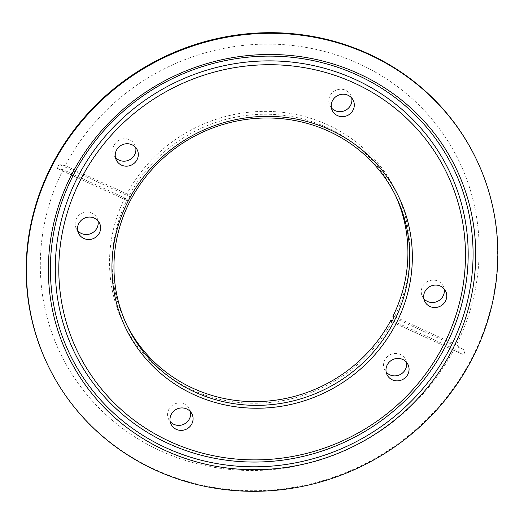 <?xml version="1.0" encoding="UTF-8"?>
<svg xmlns="http://www.w3.org/2000/svg" width="524" height="524" viewBox="0 0 524 524"><rect width="100%" height="100%" fill="white"/><g stroke="black" fill="none" stroke-linecap="round" stroke-linejoin="round"><path stroke-width="0.39" stroke-dasharray="2.62 1.97" d="M63.083 169.704L57.489 168.649L57.083 166.383L59.9 164.667L65.172 165.63A221.292 211.277 -25.8 0 1 359.15 63.863A221.292 211.277 -25.8 0 1 456.384 344.91L463.471 349.613L464.795 353.222C463.753 354.401 462.613 354.558 461.375 353.687L454.295 348.984A221.292 211.277 -25.8 0 1 160.318 450.751A221.292 211.277 -25.8 0 1 63.083 169.704L124.804 197.987A151.475 144.617 -25.8 0 0 191.679 389.718A151.475 144.617 -25.8 0 0 392.568 320.701L454.295 348.984M126.657 324.67A149.143 142.397 -25.8 0 1 125.74 322.804A149.143 142.397 -25.8 0 1 127.162 199.559L127.771 200.803L129.101 199.389L129.86 196.729L129.258 195.485A149.143 142.397 -25.8 0 1 327.042 127.555A149.143 142.397 -25.8 0 1 394.33 193.061A149.143 142.397 -25.8 0 1 395.22 194.941M475.89 158.314A237.693 226.944 -25.8 0 1 471.973 357.99A237.693 226.944 -25.8 0 1 155.065 469.491A237.693 226.944 -25.8 0 1 47.822 365.09M406.48 362.241A11.652 11.122 154.2 0 0 405.602 359.582A11.652 11.122 154.2 0 0 395.332 353.425A11.652 11.122 154.2 0 0 384.812 359.929A11.652 11.122 154.2 0 0 384.623 369.721A11.652 11.122 154.2 0 0 386.155 372.06M190.487 411.753A11.652 11.122 154.2 0 0 189.609 409.1A11.652 11.122 154.2 0 0 179.339 402.943A11.652 11.122 154.2 0 0 168.82 409.447A11.652 11.122 154.2 0 0 168.63 419.233A11.652 11.122 154.2 0 0 170.162 421.571M98.034 220.886A11.652 11.122 154.2 0 0 97.156 218.233A11.652 11.122 154.2 0 0 86.886 212.076A11.652 11.122 154.2 0 0 76.366 218.58A11.652 11.122 154.2 0 0 76.17 228.366A11.652 11.122 154.2 0 0 77.709 230.704M423.844 298.719A11.652 11.122 -25.8 0 1 422.311 296.381A11.652 11.122 -25.8 0 1 422.501 286.595A11.652 11.122 -25.8 0 1 433.021 280.091A11.652 11.122 -25.8 0 1 443.291 286.248A11.652 11.122 -25.8 0 1 444.169 288.901M331.391 107.852A11.652 11.122 -25.8 0 1 329.858 105.514A11.652 11.122 -25.8 0 1 330.048 95.728A11.652 11.122 -25.8 0 1 340.567 89.224A11.652 11.122 -25.8 0 1 350.838 95.381A11.652 11.122 -25.8 0 1 351.715 98.034M115.398 157.37A11.652 11.122 -25.8 0 1 113.865 155.032A11.652 11.122 -25.8 0 1 114.055 145.24A11.652 11.122 -25.8 0 1 124.574 138.736A11.652 11.122 -25.8 0 1 134.845 144.893A11.652 11.122 -25.8 0 1 135.723 147.552M127.162 199.559L124.804 197.987M57.804 168.748L127.843 200.888L57.489 168.649M456.384 344.91L394.664 316.627A151.475 144.617 -25.8 0 0 327.782 124.895A151.475 144.617 -25.8 0 0 126.9 193.913L65.172 165.63M391.494 321.71L461.841 353.949L391.605 321.716M392.902 316.306L394.664 316.627M126.9 193.913L129.258 195.485M129.86 196.729L59.9 164.667M463.471 349.613L393.504 317.551M387.033 374.712L384.623 369.721M171.04 424.224L168.63 419.233M78.587 233.357L76.17 228.366M424.722 301.372L422.311 296.381M332.268 110.505L329.858 105.514M116.276 160.023L113.865 155.032M396.137 196.808L394.33 193.061M127.548 326.544L125.74 322.804M137.255 149.884L134.845 144.893M353.248 100.372L350.838 95.381M445.708 291.239L443.291 286.248M99.567 223.224L97.156 218.233M192.02 414.091L189.609 409.1M408.013 364.573L405.602 359.582"/><path stroke-width="0.79" d="M395.22 194.941A149.143 142.397 -25.8 0 1 392.902 316.306L393.504 317.551L392.777 320.223L391.415 321.625L390.812 320.38A149.143 142.397 -25.8 0 1 193.029 388.31A149.143 142.397 -25.8 0 1 126.657 324.67M393.681 322.096A149.143 142.397 -25.8 0 1 194.836 392.05A149.143 142.397 -25.8 0 1 127.548 326.544A149.143 142.397 -25.8 0 1 130.004 201.255A149.143 142.397 -25.8 0 1 328.849 131.301A149.143 142.397 -25.8 0 1 396.137 196.808A149.143 142.397 -25.8 0 1 393.681 322.096M396.046 323.662A151.475 144.617 -25.8 0 1 194.096 394.716A151.475 144.617 -25.8 0 1 128.242 200.941A151.475 144.617 -25.8 0 1 330.199 129.887A151.475 144.617 -25.8 0 1 396.046 323.662M48.11 365.686L47.822 365.09A237.693 226.944 -25.8 0 1 51.738 165.407A237.693 226.944 -25.8 0 1 368.641 53.913A237.693 226.944 -25.8 0 1 475.89 158.314L476.178 158.91A237.693 226.944 -25.8 0 1 472.262 358.593A237.693 226.944 -25.8 0 1 155.359 470.087A237.693 226.944 -25.8 0 1 48.11 365.686A237.693 226.944 -25.8 0 1 52.027 166.01A237.693 226.944 -25.8 0 1 368.935 54.509A237.693 226.944 -25.8 0 1 476.178 158.91M452.526 349.384A215.482 205.729 -25.8 0 1 165.237 450.463A215.482 205.729 -25.8 0 1 71.565 174.8A215.482 205.729 -25.8 0 1 358.855 73.727A215.482 205.729 -25.8 0 1 452.526 349.384M80.866 179.228A205.067 195.793 -25.8 0 1 354.276 83.034A205.067 195.793 -25.8 0 1 443.422 345.375A205.067 195.793 -25.8 0 1 170.012 441.568A205.067 195.793 -25.8 0 1 80.866 179.228M386.155 372.06A11.652 11.122 154.2 0 0 405.412 369.374A11.652 11.122 154.2 0 0 406.48 362.241M387.223 364.927A11.652 11.122 154.2 0 0 387.033 374.712A11.652 11.122 154.2 0 0 397.303 380.869A11.652 11.122 154.2 0 0 407.823 374.365A11.652 11.122 154.2 0 0 408.013 364.573A11.652 11.122 154.2 0 0 397.742 358.423A11.652 11.122 154.2 0 0 387.223 364.927M170.162 421.571A11.652 11.122 154.2 0 0 189.419 418.886A11.652 11.122 154.2 0 0 190.487 411.753M171.23 414.438A11.652 11.122 154.2 0 0 171.04 424.224A11.652 11.122 154.2 0 0 181.311 430.381A11.652 11.122 154.2 0 0 191.83 423.877A11.652 11.122 154.2 0 0 192.02 414.091A11.652 11.122 154.2 0 0 181.749 407.934A11.652 11.122 154.2 0 0 171.23 414.438M77.709 230.704A11.652 11.122 154.2 0 0 96.966 228.019A11.652 11.122 154.2 0 0 98.034 220.886M78.777 223.571A11.652 11.122 154.2 0 0 78.587 233.357A11.652 11.122 154.2 0 0 88.857 239.514A11.652 11.122 154.2 0 0 99.377 233.01A11.652 11.122 154.2 0 0 99.567 223.224A11.652 11.122 154.2 0 0 89.296 217.067A11.652 11.122 154.2 0 0 78.777 223.571M444.169 288.901A11.652 11.122 -25.8 0 1 443.101 296.034A11.652 11.122 -25.8 0 1 423.844 298.719M445.511 301.025A11.652 11.122 -25.8 0 1 434.992 307.529A11.652 11.122 -25.8 0 1 424.722 301.372A11.652 11.122 -25.8 0 1 424.912 291.586A11.652 11.122 -25.8 0 1 435.431 285.082A11.652 11.122 -25.8 0 1 445.708 291.239A11.652 11.122 -25.8 0 1 445.511 301.025M351.715 98.034A11.652 11.122 -25.8 0 1 350.648 105.167A11.652 11.122 -25.8 0 1 331.391 107.852M353.058 110.158A11.652 11.122 -25.8 0 1 342.539 116.662A11.652 11.122 -25.8 0 1 332.268 110.505A11.652 11.122 -25.8 0 1 332.458 100.719A11.652 11.122 -25.8 0 1 342.978 94.215A11.652 11.122 -25.8 0 1 353.248 100.372A11.652 11.122 -25.8 0 1 353.058 110.158M135.723 147.552A11.652 11.122 -25.8 0 1 134.655 154.685A11.652 11.122 -25.8 0 1 115.398 157.37M137.065 159.676A11.652 11.122 -25.8 0 1 126.546 166.18A11.652 11.122 -25.8 0 1 116.276 160.023A11.652 11.122 -25.8 0 1 116.466 150.237A11.652 11.122 -25.8 0 1 126.985 143.733A11.652 11.122 -25.8 0 1 137.255 149.884A11.652 11.122 -25.8 0 1 137.065 159.676M392.568 320.701L390.812 320.38M445.78 345.801A208.192 198.773 -25.8 0 1 168.211 443.461A208.192 198.773 -25.8 0 1 77.703 177.125A208.192 198.773 -25.8 0 1 355.272 79.465A208.192 198.773 -25.8 0 1 445.78 345.801M450.149 347.805A213.137 203.495 -25.8 0 1 165.984 447.784A213.137 203.495 -25.8 0 1 73.334 175.121A213.137 203.495 -25.8 0 1 357.492 75.148A213.137 203.495 -25.8 0 1 450.149 347.805"/></g></svg>
